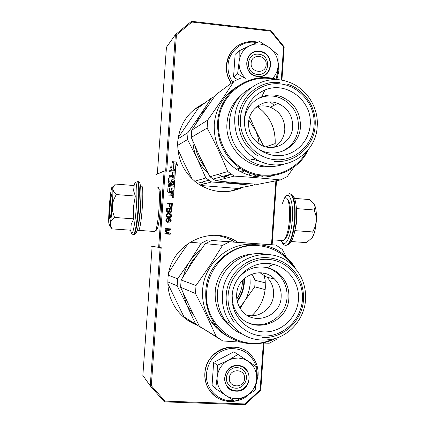 <?xml version="1.0" encoding="UTF-8"?>
<svg xmlns="http://www.w3.org/2000/svg" width="426" height="426" viewBox="0 0 426 426"><rect width="100%" height="100%" fill="white"/><g stroke="black" fill="none" stroke-linecap="round" stroke-linejoin="round"><path stroke-width="0.64" d="M244.37 278.482L244.338 282.795C243.805 289.728 241.467 295.979 237.309 301.555M244.513 170.709L242.49 172.695M224.885 177.094L230.013 174.388M197.057 325.144C188.377 321.784 181.338 316.236 175.943 308.504C169.969 299.579 167.306 289.691 167.961 278.828C169.186 244.865 210.737 223.559 237.617 242.181M234.444 241.941C228.331 238.118 221.674 235.903 214.464 235.306M243.017 187.243C227.548 194.192 212.499 192.989 197.866 183.627C183.84 173.169 177.131 159.143 177.754 141.544C179.719 123.689 188.585 110.946 204.352 103.31M201.695 105.291L194.309 109.439M172.924 197.696L173.206 196.381L172.605 196.205M172.748 197.707L173.291 196.359L172.86 196.178L172.232 197.414L172.748 197.707M224.31 176.859L227.244 175.15M160.16 247.543L150.25 385.881L142.854 375.423L152.135 246.34M155.852 174.735L164.116 171.055L165.15 171.076L159.67 247.511L161.193 247.618L151.305 385.69L164.963 401.127L244.998 403.949L260.142 389.875L263.332 343.084M159.67 247.511L150.719 246.1M281.911 80.29L284.185 46.897L283.535 46.993L270.595 31.13L191.934 22.045L176.417 34.953L166.662 171.204L165.15 171.076M157.327 174.08L166.449 47.222L175.405 34.666L176.417 34.953M284.185 46.897L270.792 30.475L191.476 21.3L175.405 34.666L165.634 171.119M281.267 80.184L283.535 46.993M172.647 197.44L172.237 197.403L172.738 196.929L172.285 196.743L173.339 196.823L173.302 197.403L172.908 197.456M169.303 191.423L169.553 187.914L171.401 188.063L171.252 190.134L171.795 190.177L171.944 188.106L172.983 188.223L172.887 190.635L174.005 190.72L174.735 180.517L174.229 179.926L171.992 179.74L171.412 180.246L171.268 182.227L169.958 182.301L170.011 178.968L174.287 179.133L174.868 178.627L175.368 171.635L174.862 171.039L169.729 170.613L169.644 171.737L172.551 171.982L172.338 174.905L172.887 174.948L173.094 172.024L174.122 172.136L173.968 175.523L169.404 175.145L169.324 176.273L172.226 176.513L172.12 178.004L169.213 177.764L168.632 178.27L168.313 182.722L168.818 183.313L171.721 183.553L172.306 183.047L172.445 181.125L173.563 181.22L173.307 184.783L168.739 184.415L168.659 185.544L173.228 185.912L173.148 187.035L168.579 186.668L167.993 187.174L167.674 191.631L168.179 192.222L171.087 192.451L171.007 193.58L170.421 194.086L168.062 193.899L167.982 195.028L170.219 195.204L170.964 194.56L171.614 195.316L173.126 195.433L173.707 194.927L173.93 191.791L169.117 191.402L169.447 187.941M177.674 165.49L175.997 161.981L172.163 161.656L174.133 163.025L173.712 168.914L175.475 170.139L175.895 164.255L177.674 165.49M171.721 167.807L169.995 166.609L171.651 170.065L175.459 170.384L173.488 169.021L173.909 163.131L172.147 161.901L171.721 167.807L170.07 166.758M172.919 197.238L173.153 196.961L172.919 197.238M170.395 207.606L171.199 207.558L172.045 206.834L172.392 203.596L167.061 203.191L167.013 203.862L169.399 204.043L169.324 206.626L170.395 207.606M170.491 212.68L171.689 211.866L172.029 208.633L166.704 208.229L166.507 210.918L166.891 211.956L168.222 212.51L169.175 211.903L170.491 212.68M170.624 217.191L171.369 216.344L171.465 215.002L170.847 214.054L169.516 213.506L167.924 213.501L166.742 214.086L166.199 215.284L166.561 216.552L167.652 217.308L169.228 217.537L170.624 217.191L171.279 216.349L171.374 215.008L170.762 214.065L168.419 213.437M167.743 222.383L169.074 221.355L169.266 220.242L168.787 218.969L170.341 219.534L170.586 220.902L169.804 222.308L170.629 221.919L171.161 220.833L170.821 219.23L169.841 218.597L168.259 218.368L166.396 218.905L165.863 219.992L165.895 221.121L166.625 222.074L167.743 222.383M165.027 231.653L169.117 233.517L164.915 233.224L164.867 233.895L170.203 234.273L170.272 233.262L165.629 231.243L170.512 229.902L170.586 228.895L165.251 228.512L165.203 229.183L169.404 229.486L165.091 230.754L165.027 231.653M271.5 244.721L275.856 180.837M272.145 244.769L276.511 180.709M151.305 385.69L150.25 385.881L164.393 401.867L245.099 404.7L260.776 390.125L260.142 389.875M260.776 390.125L263.987 343.1M164.116 171.055L158.642 247.431M191.476 21.3L191.934 22.045M270.792 30.475L270.595 31.13M172.578 197.456L172.242 197.43M173.169 197.488L172.823 197.472M172.285 196.769L173.254 196.844L173.185 197.478M172.738 196.929L172.189 196.913M172.253 197.217L172.647 196.95M230.178 191.247L239.763 187.877M188.095 320.528L194.506 323.574M173.244 195.427L173.616 194.948L173.84 191.812L169.218 191.444M170.395 195.199L170.879 194.581M170.554 194.08L168.057 193.931M173.148 187.035L168.334 186.71M173.307 184.783L168.739 184.447M171.891 183.537L172.525 180.991M172.12 178.004L168.936 177.818M173.968 175.523L169.399 175.187M173.094 172.024L172.796 174.942M174.463 179.117L174.782 178.659L175.049 171.177L169.724 170.656M171.103 182.397L169.702 182.136L170.091 178.829M173.92 190.715L174.644 180.549L174.143 179.958L171.726 179.788M171.944 188.106L171.71 190.172M175.997 161.981L172.242 161.715M177.509 165.379L175.906 162.024M175.895 164.255L175.395 170.08M173.909 163.131L172.136 162.002M173.488 169.021L173.824 163.174M175.294 170.373L173.403 169.058M172.828 197.259L173.062 196.982L172.828 197.259M172.392 203.596L167.061 203.213M172.2 206.285L172.301 203.612M172.045 206.834L172.109 206.296M171.673 207.254L171.96 206.844M171.199 207.558L171.587 207.27M170.821 207.638L171.108 207.569M170.837 212.59L171.753 211.328L171.944 208.644L166.699 208.245M170.453 212.675L170.751 212.601M168.568 212.42L168.962 212.132M168.185 212.505L168.483 212.43M170.155 217.382L170.538 217.196M169.207 217.537L169.718 217.473M168.329 222.202L169.138 220.806L168.787 218.969M167.684 222.377L168.243 222.202M168.259 218.368L167.455 218.421M169.053 218.426L168.174 218.373M169.841 218.597L168.968 218.431M170.389 218.863L169.75 218.602M170.821 219.23L170.304 218.868M171.119 219.816L170.73 219.236M171.193 220.38L171.034 219.821M171.161 220.833L171.103 220.386M171.007 221.382L171.071 220.833M170.629 221.919L170.922 221.387M170.15 222.218L170.538 221.919M169.117 233.517L164.915 233.224M170.586 228.895L165.251 228.517M170.512 229.902L170.501 228.895M165.629 231.243L170.427 229.902M170.272 233.262L165.544 231.243M170.118 234.263L170.187 233.256M164.393 401.867L164.963 401.127M245.099 404.7L244.998 403.949M249.609 131.357L251.574 135.873M171.422 194.192L171.63 192.493L172.748 192.584L172.642 194.08L171.422 194.192L171.63 192.493M173.627 178.127L172.573 178.084L172.77 176.556L173.803 176.673L173.792 177.961L172.663 178.052L172.77 176.556M170.81 206.983L169.926 206.578L169.99 204.113L171.774 204.224L171.625 206.349L170.81 206.983M170.336 212.01L169.479 211.269L169.633 209.145L171.305 209.251L171.151 211.376L170.336 212.01M167.732 211.813L167.099 211.088L167.248 208.964L169.037 209.081L168.749 211.536L167.397 211.674M169.069 216.978L166.955 216.254L166.678 215.338L167.083 214.464L168.574 213.996L170.688 214.72L170.81 216.19L169.069 216.978M167.583 221.818L166.587 221.408L166.294 220.711L166.491 219.598L167.53 218.991L168.201 219.15L168.707 220.088L168.515 221.2L167.583 221.818M172.36 194.267L171.513 194.171M170.895 206.972L170.469 206.956M170.554 206.945L170.139 206.823M170.224 206.807L169.926 206.578M170.017 206.567L169.841 206.237M169.926 206.221L170.075 204.097M170.421 211.999L170.112 211.994M170.198 211.983L169.777 211.855M169.867 211.844L169.569 211.615M169.655 211.605L169.479 211.269M169.564 211.259L169.718 209.134M167.482 211.663L167.189 211.434M167.274 211.424L167.099 211.088M167.184 211.078L167.333 208.953M168.158 211.828L167.817 211.802M169.159 216.967L168.275 216.919M168.361 216.909L167.604 216.754M167.69 216.749L166.955 216.254M167.04 216.248L166.752 215.902M166.838 215.897L166.678 215.338M166.763 215.327L166.832 214.784M166.917 214.773L167.083 214.464M167.168 214.459L167.881 214.06M167.668 221.813L167.248 221.792M167.327 221.792L166.912 221.658M166.997 221.653L166.587 221.408M166.672 221.403L166.385 221.057M166.47 221.051L166.294 220.711M166.38 220.705L166.353 219.928M166.438 219.922L166.491 219.598M166.571 219.592L166.742 219.278M166.827 219.273L167.099 219.081M167.184 219.076L167.53 218.991M229.358 378.011C228.309 388.065 244.268 388.672 244.572 378.629C245.642 368.623 229.705 367.931 229.358 378.011M251.154 63.075C250.121 72.91 265.851 74.571 266.149 64.699C267.198 54.906 251.489 53.17 251.154 63.075M238.379 358L233.214 358.463L228.293 360.279L237.926 354.432L247.852 361.024L243.326 358.884L238.379 358M237.16 367.622C240.152 367.814 242.58 369.092 244.439 371.456C249.705 377.819 243.976 388.901 235.738 388.214C232.543 388.017 230.008 386.606 228.134 383.991C223.293 377.505 229.151 366.914 237.16 367.622M233.608 400.552C218.794 402.463 205.012 388.816 206.472 373.49C208.538 359.762 216.184 351.487 229.422 348.665C242.815 348.026 251.809 354.054 256.404 366.743M256.803 368.399L257.288 375.599L256.601 380.077M243.848 397.229L239.987 399.055M237.862 365.497C253.885 365.583 252.054 392.362 236.095 391.153C219.981 391.169 221.855 364.166 237.862 365.497M237.926 354.432L233.842 351.833L213.65 362.425L212.047 385.445L215.694 388.762L217.116 377.511C217.92 369.816 221.648 364.07 228.293 360.279L217.329 365.258L217.116 377.511C216.85 385.232 219.757 391.254 225.849 395.573C232.138 399.38 238.661 399.663 245.424 396.42L245.855 396.185C252.229 392.394 255.829 386.787 256.654 379.369L256.692 378.874C256.878 371.429 254.066 365.572 248.251 361.291L247.852 361.024M213.65 362.425L217.329 365.258M248.251 361.291L256.74 366.967L256.692 378.874M256.654 379.369L255.147 390.269L245.855 396.185M245.424 396.42L234.699 401.228L215.694 388.762M237.777 365.764C241.388 365.998 244.322 367.531 246.574 370.37C253.033 378.086 246.084 391.611 236.052 390.786C232.143 390.541 229.05 388.81 226.77 385.599C220.945 377.702 228.075 364.901 237.777 365.764M260.036 43.958L254.945 44.07L250.094 45.534L259.514 41.498L269.376 47.574L264.913 45.161L260.036 43.958M258.779 54.224C271.463 55.135 270.015 76.238 257.384 74.417L257.032 74.374C244.79 73.15 246.132 52.851 258.358 54.187L258.779 54.224M232.671 82.218C229.215 77.037 227.665 71.376 228.022 65.221C228.709 50.731 242.905 39.655 256.772 42.611M278.061 66.184L278.13 70.594L276.043 79.151M259.53 51.317C275.318 52.462 273.524 78.725 257.794 76.467C241.909 75.413 243.752 48.937 259.53 51.317M245.44 78.256C240.908 73.666 238.794 68.171 239.087 61.77L239.215 50.8L235.125 54.39L233.554 76.968L237.362 79.502M233.554 76.968L237.612 73.847L239.087 61.77C239.875 54.24 243.544 48.83 250.094 45.534L239.215 50.8M269.376 47.574L269.77 47.861C275.5 52.462 278.274 58.426 278.093 65.748L278.061 66.227C277.624 70.982 275.792 75.04 272.56 78.395M269.77 47.861L278.066 55.098L278.093 65.748M278.061 66.227L276.501 77.953M244.907 78.219L237.612 73.847M259.434 51.679C274.839 52.797 273.087 78.411 257.746 76.211L257.213 76.142C242.469 74.555 244.087 50.119 258.822 51.626L259.434 51.679M112.129 228.89L130.873 230.216L131.187 224.401L133.673 218.863L133.386 207.371L135.324 196.051L133.626 190.763L134.115 185.544L115.409 184.048L113.369 186.471L112.768 189.006C112.576 186.583 112.23 186.151 111.719 187.722L111.202 189.921C110.456 193.947 109.823 199.448 109.285 206.424L109.253 206.887C108.763 213.852 108.603 219.22 108.779 222.99L109.333 225.668L110.275 223.022L110.51 225.988L112.129 228.89L109.935 226.265M137.518 229.284L136.293 232.761M133.764 187.174L133.769 187.142C136.155 175.374 137.848 187.28 136.315 207.409C135.159 224.087 132.379 237.319 131.192 232.532L131.187 232.527C132.316 234.348 133.226 234.939 133.913 234.3L132.976 234.364M109.86 218.49C108.625 219.161 110.446 194.149 111.644 193.979L111.655 193.974C112.784 192.77 111.463 214.321 110.18 217.894L109.86 218.49M112.304 205.779C111.734 213.293 111.058 219.044 110.275 223.022L111.66 220.226L114.551 217.468L112.688 211.536L112.304 205.779C112.831 198.276 112.986 192.685 112.768 189.006L113.747 191.695L116.223 194.565L113.524 200.151L112.304 205.779M135.324 196.051L116.223 194.565M133.673 218.863L114.551 217.468M110.089 218.16C109.109 217.468 110.632 196.301 111.788 194.48L111.889 194.331M313.669 203.484L314.574 204.938L312.503 202.153L309.404 199.57L294.536 198.378M281.527 240.844C284.834 249.274 291.299 236.994 292.348 219.204C293.652 201.967 289.153 190.017 284.765 197.611M284.659 197.781L281.975 204.485M290.005 243.262C292.63 240.179 294.579 233.98 295.852 224.667L296.352 219.491L296.272 207.015L296.8 219.699L296.379 223.682L294.148 233.789M296.214 206.386L296.517 208.719M316.3 221.169C316.699 213.98 316.124 208.57 314.574 204.938L315.059 207.478L314.202 209.975L315.927 215.662L316.3 221.169C315.751 228.23 314.484 233.629 312.492 237.373L313.238 234.737L312.732 231.946L315.197 226.573L316.3 221.169M291.246 241.547L306.512 242.623L312.487 237.378M295.016 230.652L312.732 231.946M296.501 208.596L314.202 209.975M284.509 239.369L286.522 237.069C291.475 229.055 292.14 201.53 287.486 199.469M281.181 240.45L282.214 240.892L283.263 240.599L285.212 238.246C290.505 229.673 291.224 200.098 286.256 197.936L285.154 197.643M141.182 186.386L141.459 186.146C144.515 183.547 141.821 226.936 138.695 230.37L138.237 230.722L137.72 230.077M140.857 190.23C141.81 197.414 140.079 220.05 138.067 226.738M157.844 187.424C160.879 186.226 158.989 223.245 155.607 230.45L154.51 231.872L154.015 231.456M159.196 189.027C162.061 187.957 160.309 222.415 157.13 229.156L156.086 230.493M192.861 141.224C193.138 147.295 194.575 153.083 197.179 158.594L187.541 139.563L188.042 132.523L178.025 138.849M257.687 106.883L254.865 108.428M249.689 116.942L255.483 130.138L263.651 146.193M248.875 120.153L255.914 131.075L257.97 136.906L259.237 143.999M257.075 106.457C269.615 115.632 275.638 128.013 275.137 143.594L265.845 146.863M242.394 183.223L232.809 183.542L211.568 181.977L199.97 185.001M255.419 184.16L252.703 185.353L232.809 183.542L223.064 181.567M250.461 173.313L249.221 175.23M252.703 185.353L237.064 188.398L200.774 185.486M250.216 173.228L248.603 175.043M211.568 181.977L205.827 177.972L194.709 181.236M192.057 178.861L184.607 164.01L177.818 149.052M204.821 183.734L201.684 182.179M187.541 139.563L177.637 145.367M178.196 137.657L198.734 107.496L211.456 98.023L214.619 96.404M188.042 132.523L200.268 114.887L207.292 106.915M195.3 124.743L200.268 114.887L211.456 98.023M205.827 177.972L197.179 158.594C199.81 164.074 203.378 168.818 207.883 172.828M256.601 176.747L260.052 175.682M261.686 96.84L262.176 97.064M270.27 101.995L274.088 105.329M204.879 167.019C200.055 161.252 196.924 154.659 195.486 147.247M244.045 170.459L241.984 172.455M224.257 176.838L227.037 175.203M224.997 177.141L230.738 174.186M239.534 168.211L237.926 170.256M191.242 137.396L200.119 157.327L209.965 176.758L227.713 171.55C221.69 156.768 214.821 142.279 207.116 128.088L191.242 137.396L191.753 130.186L203.261 112.815L215.716 94.844L234.012 81.217L240.988 77.974M250.403 88.219C237.926 95.413 230.945 106.409 229.444 121.208C228.959 137.965 235.551 151.022 249.231 160.378C260.206 166.912 271.596 168.243 283.412 164.377M234.726 118.284C234.225 135.505 240.999 148.924 255.036 158.541C280.217 175.571 316.332 156.331 317.21 126.208C318.786 106.718 305.634 87.064 287.129 81.552C263.247 73.277 235.85 92.16 234.726 118.284M240.413 118.172C238.837 138.631 255.195 158.142 274.956 159.697C294.701 161.555 312.902 145.373 314.1 125.265C315.591 105.179 299.819 85.818 280.132 83.885C260.472 81.654 241.691 97.687 240.413 118.172M280.084 152.087C291.033 147.668 297.172 139.44 298.504 127.401C298.583 113.087 292.14 103.129 279.179 97.527L280.979 96.564C294.031 102.208 300.516 112.24 300.442 126.655C299.803 146.773 276.139 159.899 258.997 149.292L257.107 148.11M274.046 147.316C280.468 143.413 284.046 137.625 284.786 129.957C284.866 119.184 280.063 111.617 270.361 107.251L277.821 103.401C287.816 107.916 292.768 115.728 292.683 126.841C292.172 142.449 273.977 152.737 260.568 144.792C252.341 139.776 248.342 132.39 248.566 122.635C249.146 108.199 264.796 98.012 277.821 103.401M256.521 106.905C261.143 105.456 265.76 105.573 270.361 107.251M257.144 99.146C264.226 95.504 271.57 94.966 279.179 97.527M244.417 118.929C246.372 108.342 252.139 100.973 261.718 96.824C268.071 94.423 274.493 94.332 280.979 96.564M244.439 118.561C245.956 104.871 252.804 95.339 264.983 89.971C286.522 80.636 312.668 101.09 310.192 124.887C309.207 140.154 297.385 153.323 282.592 155.41C267.816 157.588 252.261 148.221 246.702 133.615C244.854 128.748 244.103 123.732 244.439 118.561M280.393 179.953L257.938 184.33L236.377 182.743L215.838 180.864L234.172 176.087C250.717 177.168 266.122 178.457 280.393 179.953L287.241 176.588L294.126 166.928M261.207 177.078L262.948 175.997M267.299 176.119L266.852 176.843M278.093 95.706L276.314 96.681M264.003 96.138L264.53 96.468M207.116 128.088L207.675 120.132C217.34 106.505 226.115 93.534 234.012 81.217M274.131 175.485C260.797 178.861 248.161 176.758 236.228 169.181C220.977 158.216 213.655 143.248 214.262 124.28C215.79 108.38 222.995 96.122 235.871 87.506M207.675 120.132L191.753 130.186M217.99 174.404L225.844 178.254M257.182 176.817L258.257 176.279M209.965 176.758L215.838 180.864M227.713 171.55L234.172 176.087M278.487 79.848L277.092 79.433C249.716 70.849 218.991 92.607 217.665 122.294C217.047 141.629 224.507 156.885 240.04 168.062C263.225 184.245 297.204 174.617 308.472 149.388M275.915 79.705C249.178 72.132 219.848 93.507 218.543 122.278C216.914 144.52 231.696 166.539 252.437 173.105C273.157 179.804 296.517 170.293 306.827 151.379M257.703 155.81C244.46 146.901 238.065 134.366 238.517 118.21C239.566 96.894 259.434 79.95 279.829 82.564M287.545 84.199C304.558 89.449 316.587 107.602 315.139 125.579C314.164 146.48 294.946 163.589 274.45 161.385M182.908 292.353L186.822 305.138L177.157 285.819L177.658 278.716L168.35 275.281M249.902 274.797L250.179 283.152C249.652 290.276 247.453 296.842 243.581 302.854L240.136 308.259M265.126 289.643L254.753 286.789L255.201 280.335L265.339 282.816M254.753 286.789L239.833 307.753M227.495 241.558L230.04 241.734M251.872 273.987L255.201 280.335M201.439 327.786L183.931 316.784L167.865 283.705M198.282 325.895L183.931 316.784M177.157 285.819L167.844 281.895M168.861 272.422L177.908 258.353L188.436 243.155M177.658 278.716L191.966 258.225L195.806 253.928L201.083 249.503M183.521 276.101C184.746 270.675 186.886 265.654 189.937 261.037L201.237 243.246L207.483 240.136M201.237 243.246L189.996 242.138M195.555 323.925L186.822 305.138L194.112 315.804M214.326 325.666L217.532 327.328M269.413 263.635L270.798 265.808M272.8 269.589L273.173 270.404M187.562 269.647C189.73 264.37 192.802 259.722 196.775 255.701M243.88 278.934L243.832 282.763C243.326 289.44 241.1 295.49 237.16 300.905M180.613 287.273L189.581 306.587L199.459 326.321L216.211 336.609C210.087 322.706 203.17 308.344 195.465 293.535L180.613 287.273L181.13 279.999L192.754 261.66L205.268 243.64L211.663 240.456L275.963 245.056L282.3 249.455L286.357 257.08M266.223 254.413C243.31 249.162 218.575 268.471 217.462 293.024C216.866 303.456 219.576 312.828 225.588 321.135C229.944 326.928 235.397 331.247 241.947 334.09M222.436 294.851C221.829 305.575 224.608 315.203 230.785 323.739C242.958 338.228 258.081 343.068 276.139 338.249C292.39 332.919 304.436 317.045 305.586 299.702C306.198 285.755 301.528 274.099 291.586 264.732C268.034 241.547 223.501 260.366 222.436 294.851M228.102 295.474C226.515 316.167 243.001 335.214 262.922 336.023C282.827 337.142 301.177 320.123 302.391 299.803C303.892 279.493 287.997 260.574 268.156 259.381C248.337 257.879 229.396 274.77 228.102 295.474M247.953 322.615C264.999 330.363 286.352 316.337 287.023 297.279C287.443 288.184 284.493 280.484 278.173 274.19L279.973 274.541C286.336 280.883 289.307 288.636 288.887 297.806C288.381 323.196 253.262 335.395 238.395 314.873C235.301 310.932 233.331 306.454 232.479 301.438L232.165 295.713C233.065 275.058 254.354 259.072 273.423 264.354C288.695 267.858 299.76 283.524 298.45 299.574C297.407 316.273 283.482 330.746 267.145 331.849C250.818 333.116 235.211 320.586 232.543 303.85M232.09 297.236L232.479 301.438M246.984 315.187C259.487 318.44 273.029 307.961 273.577 294.76C273.902 287.928 271.719 282.108 267.027 277.31L274.408 278.929C279.243 283.876 281.49 289.882 281.16 296.938C280.745 316.704 253.55 326.311 241.792 310.559C238.059 305.857 236.361 300.447 236.691 294.329C237.223 275.521 261.995 265.579 274.408 278.929M259.924 272.715L267.027 277.31M264.834 267.171C269.919 268.268 274.365 270.606 278.173 274.19M237.649 279.094C245.472 269.141 255.398 265.334 267.443 267.677C272.203 268.865 276.378 271.154 279.973 274.541M277.528 337.77L276.186 339.57L269.285 343.207L262.054 343.047M240.717 342.153L222.718 340.949L216.211 336.609M219.278 338.83L199.459 326.321M220.79 330.773L219.438 330.714M195.465 293.535L196.029 285.495L209.933 265.489L222.574 245.344L205.268 243.64M222.574 245.344L229.603 241.83L211.663 240.456M229.603 241.83L275.963 245.056M228.16 336.556C221.493 333.079 215.934 328.244 211.488 322.051C204.885 312.535 201.929 301.896 202.616 290.133C203.932 262.821 230.359 240.749 256.228 244.678M196.029 285.495L181.13 279.999M214.432 325.789L214.747 325.901M214.763 326.156L216.461 326.811M215.343 326.795L217.691 327.509M218.575 329.969L220.343 330.342M295.91 269.237C293.077 264.152 289.472 259.727 285.095 255.962C257.655 230.115 207.079 251.942 205.811 291.357C205.114 303.344 208.128 314.191 214.848 323.888C228.006 342.989 254.828 349.352 274.972 338.617M293.903 266.98C283.13 250.158 261.841 241.771 242.495 247.059C223.149 252.298 208.112 270.787 206.69 291.448C203.016 326.407 241.483 354.07 272.038 339.362M234.146 322.338C228.293 314.361 225.647 305.341 226.217 295.266C227.276 273.732 247.314 255.888 267.874 257.741C276.549 258.417 284.147 261.66 290.66 267.469C299.76 276.16 304.026 286.922 303.456 299.766C302.471 320.879 283.098 338.867 262.432 337.429M214.747 395.967L208.836 389.327C205.838 384.396 204.517 378.98 204.879 373.085C205.561 353.319 229.497 340.182 245.328 350.571M229.933 401.553C220.94 401.047 213.943 397 208.937 389.423C205.934 384.486 204.618 379.071 204.975 373.171C205.625 349.336 238.395 337.909 252.064 356.354C256.484 361.876 258.491 368.24 258.092 375.46L256.218 383.799M231.275 83.256C227.649 77.846 226.025 71.925 226.398 65.487C226.999 58.453 229.806 52.595 234.822 47.914M231.387 83.171C227.761 77.761 226.137 71.834 226.51 65.391C228.805 50.582 237.229 42.568 251.787 41.338L258.055 42.083M137.651 181.593C139.387 181.806 139.744 190.459 138.716 207.553C137.555 221.93 136.134 230.86 134.451 234.337L133.498 234.375M136.858 181.859C138.796 180.773 139.233 189.325 138.168 207.515C137.007 221.893 135.585 230.823 133.913 234.3L134.451 234.337C136.501 232.154 137.523 236.659 140.356 207.723C140.947 199.416 141.059 192.632 140.702 187.371C140.047 182.77 139.254 180.928 138.333 181.849M284.776 245.03L287.002 244.993C290.788 241.776 293.306 233.219 294.547 219.321C295.703 203.772 292.412 191.194 288.295 194.102M285.457 245.168L287.502 245.03C291.299 241.814 293.818 233.256 295.064 219.358C295.671 203.537 293.929 195.017 289.84 193.798M257.096 106.441C269.658 115.616 275.686 127.992 275.18 143.567L274.818 146.853M256.159 174.974L253.736 176.305M242.857 169.798L240.733 171.827M264.402 162.924L252.922 159.212M270.627 166.566C247.384 169.777 224.64 147.3 226.994 123.082C227.921 112.294 232.276 103.353 240.067 96.249M263.715 273.178L265.18 280.399L265.334 287.779C264.408 298.855 259.903 308.168 251.819 315.73M215.572 324.878L213.064 324.149M242.495 280.377L242.415 282.619C241.973 288.54 240.11 293.972 236.824 298.919M230.588 326.71C219.763 317.871 214.629 306.283 215.205 291.954C216.264 271.953 233.507 254.716 252.799 254.066M204.853 373.022C206.354 360.843 212.723 352.6 223.954 348.292M248.917 394.439C237.373 405.547 217.031 403.166 208.937 389.423L208.836 389.327C205.817 384.374 204.485 378.948 204.853 373.048M226.366 65.529L228.453 56.898M231.227 83.288C227.612 77.899 225.988 71.989 226.366 65.567M276.911 79.38L278.902 70.902L278.231 62.707M109.402 225.652L111.639 228.214M130.558 230.194L131.192 232.532M281.272 240.828C282.976 244.668 284.887 246.058 287.002 244.993L287.502 245.03C291.325 243.613 294.116 236.771 295.873 224.502M296.283 207.121C295.527 199.395 293.775 195.065 291.022 194.128M296.384 223.682L295.852 224.667M286.522 237.069L285.212 238.246M272.48 239.838L283.263 240.599M137.406 229.72L138.274 230.722M155.037 231.531L138.695 230.37M157.13 229.156L155.607 230.45M197.462 183.34L208.82 180.214M274.786 146.879L275.137 143.61M249.231 160.378L255.036 158.541M261.718 96.824L264.983 89.971M213.027 179.058L231.084 174.09M236.228 169.181L240.04 168.062M263.683 273.173L265.142 280.383L265.297 287.758C264.376 298.839 259.876 308.158 251.798 315.73M225.588 321.135L230.785 323.739M267.443 267.677L273.423 264.354M211.488 322.051L214.848 323.888"/></g></svg>
